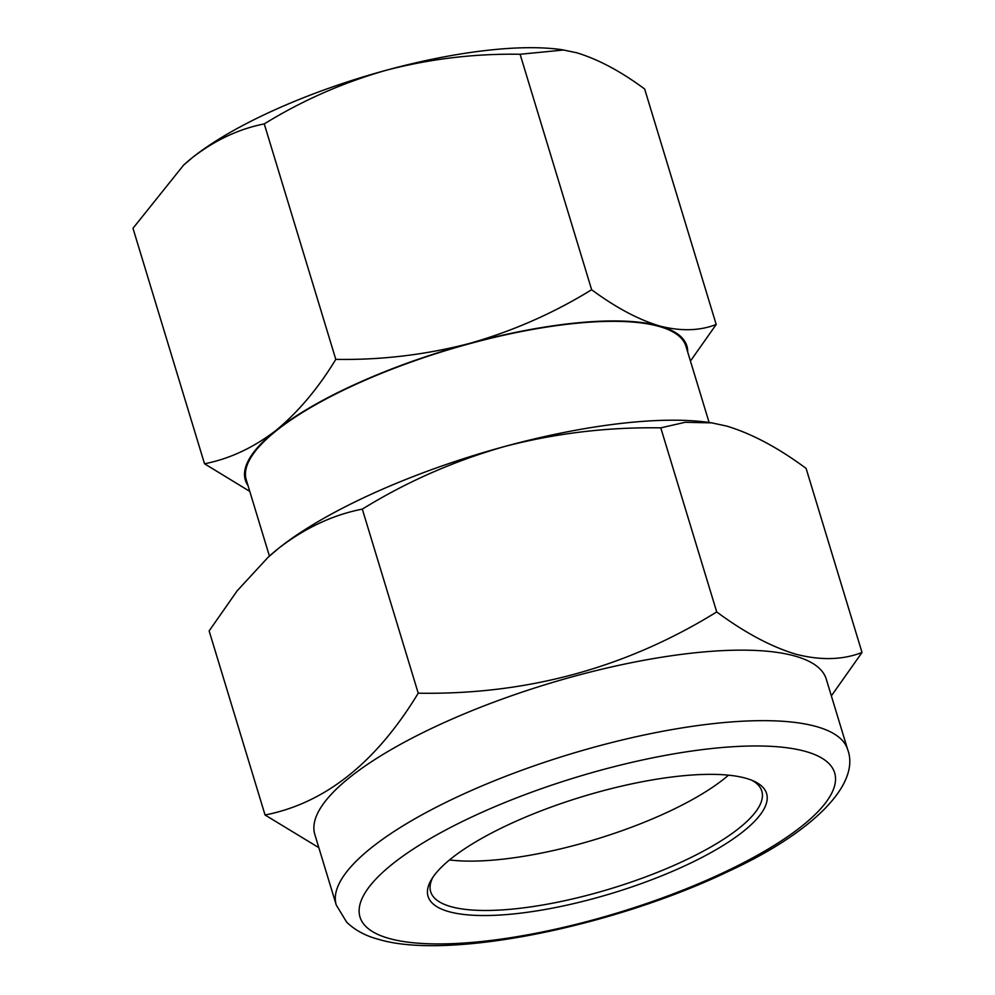 <?xml version="1.0" encoding="UTF-8"?>
<svg xmlns="http://www.w3.org/2000/svg" width="995" height="995" viewBox="0 0 995 995"><rect width="100%" height="100%" fill="white"/><g stroke="black" fill="none" stroke-linecap="round" stroke-linejoin="round"><path stroke-width="1.49" d="M752.145 780.403A173.043 49.451 -16.9 0 1 761.822 791.112A173.043 49.451 -16.9 0 1 644.971 877.155A173.043 49.451 -16.9 0 1 451.083 906.681A173.043 49.451 -16.9 0 1 430.686 891.719A173.043 49.451 -16.9 0 1 432.775 877.428M448.932 911.669A176.886 50.546 -16.9 0 1 431.395 879.605A176.886 50.546 -16.9 0 1 572.598 799.719A176.886 50.546 -16.9 0 1 745.728 778.227A176.886 50.546 -16.9 0 1 754.496 781.436A176.886 50.546 -16.9 0 1 671.053 871.943A176.886 50.546 -16.9 0 1 448.932 911.669M336.26 905.015L314.83 834.494A267.257 76.379 -16.9 0 1 495.311 701.612A267.257 76.379 -16.9 0 1 794.756 656.004A267.257 76.379 -16.9 0 1 826.26 679.112L847.69 749.621C860.762 784.421 812.318 832.79 728.464 871.359C614.338 926.221 448.409 960.498 378.722 939.379C365.824 936.034 355.14 930.313 346.708 922.241L336.26 905.015A267.257 76.379 -16.9 0 1 516.728 772.12A267.257 76.379 -16.9 0 1 816.186 726.512A267.257 76.379 -16.9 0 1 847.69 749.621M831.36 695.878L862.018 652.484C842.765 659.971 820.775 660.568 796.062 654.262C771.287 646.837 744.832 632.733 716.711 611.937C626.253 667.919 526.765 694.995 418.223 693.192C376.098 762.655 325.042 803.251 265.056 814.992L318.835 847.665M269.421 556.068L246.262 479.814A229.758 65.658 -16.9 0 1 401.42 365.575A229.758 65.658 -16.9 0 1 658.852 326.36A229.758 65.658 -16.9 0 1 685.941 346.235L709.112 422.477M183.403 165.294A230.728 65.931 -16.9 0 1 184.15 164.61A230.728 65.931 -16.9 0 1 192.881 157.21A230.728 65.931 -16.9 0 1 386.446 70.197A230.728 65.931 -16.9 0 1 562.212 49.75L576.64 52.747C598.169 59.265 620.843 71.354 644.661 89.015L716.201 324.482C699.709 330.9 680.854 331.41 659.66 325.999A230.728 65.931 -16.9 0 1 687.694 351.981M690.443 361.036L716.201 324.482M469.466 343.449A230.728 65.931 -16.9 0 1 659.66 325.999C638.429 319.644 615.756 307.554 591.639 289.732C553.556 313.201 512.823 331.111 469.466 343.449C425.698 354.817 381.147 360.128 335.8 359.382C318.052 388.523 298.077 412.216 275.901 430.474A230.728 65.931 -16.9 0 1 469.466 343.449M248.004 485.572A230.728 65.931 -16.9 0 1 275.901 430.474C253.364 447.762 229.571 458.857 204.522 463.769L249.782 491.393M204.522 463.769L132.982 228.303L183.59 165.12L192.881 157.21C215.417 139.922 239.21 128.828 264.26 123.915L335.8 359.382M264.26 123.915C302.356 100.433 343.076 82.535 386.446 70.197C430.213 58.829 474.764 53.519 520.099 54.265L591.639 289.732M520.099 54.265L563.804 49.986M265.056 814.992L209.137 630.917L237.283 590.669L268.177 557.2L279.023 547.971C305.316 527.798 333.076 514.85 362.304 509.117L418.223 693.192M362.304 509.117C406.731 481.729 454.255 460.847 504.838 446.444C555.906 433.186 607.883 426.992 660.779 427.862L716.711 611.937M660.779 427.862L685.157 422.29L711.761 422.875L726.736 426.096C751.847 433.683 778.301 447.787 806.099 468.409L862.018 652.484M267.966 557.399A269.172 76.926 -16.9 0 1 268.824 556.603A269.172 76.926 -16.9 0 1 279.023 547.971A269.172 76.926 -16.9 0 1 504.838 446.444A269.172 76.926 -16.9 0 1 709.908 422.601L711.761 422.875M728.489 775.18A173.043 49.451 -16.9 0 1 449.529 859.929M389.244 938.496A248.029 70.881 163.1 0 0 713.291 877.304A248.029 70.881 163.1 0 0 805.403 751.399A248.029 70.881 163.1 0 0 481.369 812.592A248.029 70.881 163.1 0 0 389.244 938.496M268.824 556.603L268.177 557.2"/></g></svg>
